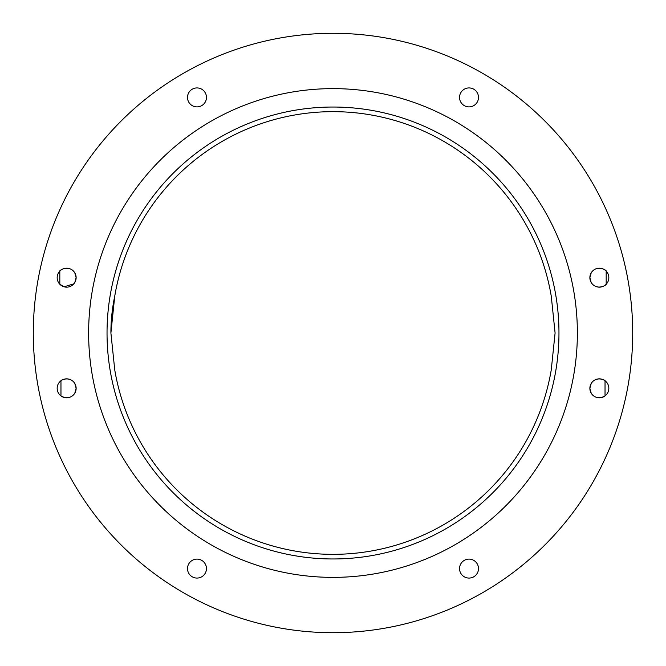 <?xml version="1.0" encoding="UTF-8"?>
<svg xmlns="http://www.w3.org/2000/svg" width="666" height="666" viewBox="0 0 666 666"><rect width="100%" height="100%" fill="white"/><g stroke="black" fill="none" stroke-linecap="round" stroke-linejoin="round"><path stroke-width="1" d="M591.2 393.181L589.868 388.328L591.2 383.483C596.17 375.507 605.877 380.411 605.036 380.744L605.036 395.912L601.548 397.552L597.152 397.552L601.548 397.552M591.2 282.517L589.868 277.672L591.2 272.819C596.811 264.094 607.101 270.571 606.185 271.104L606.185 284.232C607.092 284.748 596.836 291.258 591.2 282.517M589.868 388.328A9.482 9.482 0 0 0 599.35 397.81A9.482 9.482 0 0 0 608.832 388.328A9.482 9.482 0 0 0 599.35 378.846A9.482 9.482 0 0 0 589.868 388.328M187.504 568.589A9.482 9.482 0 0 0 196.986 578.071A9.482 9.482 0 0 0 206.46 568.589A9.482 9.482 0 0 0 196.986 559.107A9.482 9.482 0 0 0 187.504 568.589M459.54 568.589A9.482 9.482 0 0 0 469.014 578.071A9.482 9.482 0 0 0 478.496 568.589A9.482 9.482 0 0 0 469.014 559.107A9.482 9.482 0 0 0 459.54 568.589M74.8 393.181L76.132 388.328L74.8 383.483C69.83 375.507 60.123 380.411 60.964 380.744L60.964 395.912L64.452 397.552L68.848 397.552L64.452 397.552M57.168 388.328A9.482 9.482 0 0 0 66.65 397.81A9.482 9.482 0 0 0 76.132 388.328A9.482 9.482 0 0 0 66.65 378.846A9.482 9.482 0 0 0 57.168 388.328M589.868 277.672A9.482 9.482 0 0 0 599.35 287.154A9.482 9.482 0 0 0 608.832 277.672A9.482 9.482 0 0 0 599.35 268.19A9.482 9.482 0 0 0 589.868 277.672M187.504 97.411A9.482 9.482 0 0 0 196.986 106.893A9.482 9.482 0 0 0 206.46 97.411A9.482 9.482 0 0 0 196.986 87.929A9.482 9.482 0 0 0 187.504 97.411M459.54 97.411A9.482 9.482 0 0 0 469.014 106.893A9.482 9.482 0 0 0 478.496 97.411A9.482 9.482 0 0 0 469.014 87.929A9.482 9.482 0 0 0 459.54 97.411M73.876 283.808L64.111 286.805L59.815 284.232L59.815 271.104C58.908 270.587 69.164 264.077 74.8 272.819L76.132 277.672L74.8 282.517M57.168 277.672A9.482 9.482 0 0 0 66.65 287.154A9.482 9.482 0 0 0 76.132 277.672A9.482 9.482 0 0 0 66.65 268.19A9.482 9.482 0 0 0 57.168 277.672M114.743 369.888A221.353 221.353 0 0 0 551.257 369.888L555.094 333L551.257 296.112A221.353 221.353 0 0 0 114.743 296.112L110.906 333L114.743 369.888M558.965 333A225.965 225.965 0 0 1 333 558.965A225.965 225.965 0 0 1 107.035 333A225.965 225.965 0 0 1 333 107.035A225.965 225.965 0 0 1 558.965 333M33.3 333A299.7 299.7 0 0 0 333 632.7A299.7 299.7 0 0 0 632.7 333A299.7 299.7 0 0 0 333 33.3A299.7 299.7 0 0 0 33.3 333M88.628 333A244.372 244.372 0 0 0 333 577.372A244.372 244.372 0 0 0 577.372 333A244.372 244.372 0 0 0 333 88.628A244.372 244.372 0 0 0 88.628 333M110.906 333A179.412 179.412 0 0 1 114.743 296.112M566.749 145.429L565.842 144.314M99.251 145.429L100.158 144.314"/></g></svg>
